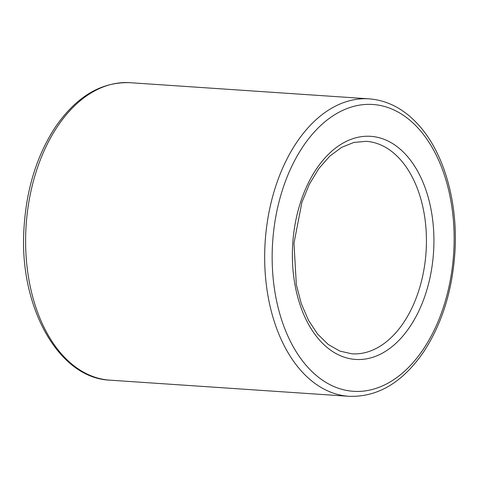 <?xml version="1.0" encoding="UTF-8"?>
<svg xmlns="http://www.w3.org/2000/svg" width="479" height="479" viewBox="0 0 479 479"><rect width="100%" height="100%" fill="white"/><g stroke="black" fill="none" stroke-linecap="round" stroke-linejoin="round"><path stroke-width="0.72" d="M130.019 82.693A149.077 94.04 93.9 0 0 26.147 225.088A149.077 94.04 93.9 0 0 109.925 380.158C58.246 378.2 18.915 306.285 23.95 228.926C26.267 189.439 36.781 155.424 55.51 126.881C76.52 96.453 101.356 81.717 130.019 82.693L369.075 98.842A149.077 94.04 93.9 0 0 265.204 241.236A149.077 94.04 93.9 0 0 348.981 396.307C377.644 397.283 402.48 382.547 423.49 352.119C442.219 323.576 452.733 289.561 455.05 250.074C457.702 201.551 444.027 153.454 419.221 125.708C404.659 109.302 387.942 100.35 369.075 98.842M400.654 159.908A106.482 67.174 93.9 0 0 366.207 141.335L353.897 142.425L341.581 147.388L329.69 156.208L318.78 168.638L309.368 184.223L301.896 202.342L293.974 243.182L296.333 284.718L301.303 303.674L308.53 320.379L317.673 334.168L328.265 344.503L339.803 351.077L351.855 353.813A106.482 67.174 93.9 0 0 421.466 281.233A106.482 67.174 93.9 0 0 400.654 159.908M406.863 155.801A111.805 70.527 93.9 0 0 293.094 239.153A111.805 70.527 93.9 0 0 389.499 348.604A111.805 70.527 93.9 0 0 406.863 155.801M419.347 129.504A143.748 90.681 93.9 0 0 273.078 236.668A143.748 90.681 93.9 0 0 397.031 377.386A143.748 90.681 93.9 0 0 419.347 129.504M348.981 396.307L109.925 380.158"/></g></svg>
